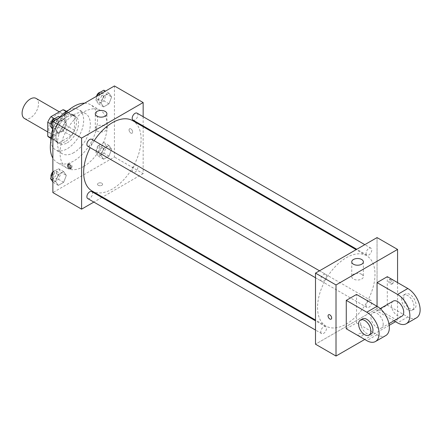 <?xml version="1.0" encoding="UTF-8"?>
<svg xmlns="http://www.w3.org/2000/svg" width="442" height="442" viewBox="0 0 442 442"><rect width="100%" height="100%" fill="white"/><g stroke="black" fill="none" stroke-linecap="round" stroke-linejoin="round"><path stroke-width="0.33" stroke-dasharray="2.21 1.66" d="M24.503 118.517A11.608 6.702 120 0 0 36.111 111.815A11.608 6.702 120 0 0 36.111 98.417M48.775 128.605A11.608 6.702 120 0 0 51.178 133.915A11.608 6.702 120 0 0 62.781 127.219A11.608 6.702 120 0 0 62.781 113.815A11.608 6.702 120 0 0 53.841 116.926A11.608 6.702 120 0 0 48.775 128.605M66.212 111.583L66.212 125.489A15.586 9 120 0 1 63.002 131.053L71.206 135.788A15.586 9 120 0 0 74.422 130.224L74.422 116.323L66.212 111.583A15.586 9 120 0 0 64.775 110.367M63.002 131.053L50.957 138.003A15.586 9 120 0 1 49.184 137.363M71.206 135.788L59.167 142.738L50.957 138.003M50.863 137.948L55.952 140.887L55.952 126.987L51.018 124.136M55.952 140.887A15.586 9 120 0 0 57.394 142.103A15.586 9 120 0 0 59.167 142.738M74.422 116.323A15.586 9 120 0 0 72.98 115.108A15.586 9 120 0 0 71.206 114.467L66.118 111.528M55.952 126.987A15.586 9 120 0 1 59.167 121.417L71.206 114.467M65.184 141.633A15.956 9.216 -60 0 1 57.206 142.423A15.956 9.216 -60 0 1 57.206 123.998A15.956 9.216 -60 0 1 73.168 114.782A15.956 9.216 -60 0 1 75.61 127.572A15.956 9.216 -60 0 1 65.184 141.633M67.239 142.821A15.956 9.216 120 0 0 77.665 128.755A15.956 9.216 120 0 0 75.217 115.97A15.956 9.216 120 0 0 62.919 120.246A15.956 9.216 120 0 0 55.952 136.302A15.956 9.216 120 0 0 59.261 143.611A15.956 9.216 120 0 0 67.239 142.821M59.167 121.417L54.233 118.572M74.422 130.224L66.212 125.489M68.709 110.064A23.211 13.404 -60 0 1 78.842 109.688A23.211 13.404 -60 0 1 82.405 128.285A23.211 13.404 -60 0 1 67.239 148.744A23.211 13.404 -60 0 1 55.631 149.893A23.211 13.404 -60 0 1 50.891 140.926M52.703 129.379A23.211 13.404 -60 0 1 59.858 117.119M73.908 152.589A23.211 13.404 -60 0 1 62.3 153.744A23.211 13.404 -60 0 1 62.3 126.937A23.211 13.404 -60 0 1 85.51 113.533A23.211 13.404 -60 0 1 89.069 132.136A23.211 13.404 -60 0 1 73.908 152.589M84.604 103.179A33.371 19.266 -60 0 1 90.588 104.743A33.371 19.266 -60 0 1 95.704 131.478A33.371 19.266 -60 0 1 73.908 160.882A33.371 19.266 -60 0 1 57.222 162.534A33.371 19.266 -60 0 1 52.874 158.131M52.874 133.429A33.371 19.266 -60 0 1 63.206 115.533M83.654 166.512A33.371 19.266 120 0 0 105.45 137.108A33.371 19.266 120 0 0 100.334 110.367A33.371 19.266 120 0 0 74.621 119.307A33.371 19.266 120 0 0 60.057 152.888A33.371 19.266 120 0 0 66.969 168.164A33.371 19.266 120 0 0 83.654 166.512M111.633 149.263L108.97 156.137L103.638 159.214L100.975 155.418L103.638 148.551L108.97 145.473L111.633 149.263L108.97 156.137L103.638 159.214L100.975 155.418L103.638 148.551L108.97 145.473L111.633 149.263L106.505 146.302L103.837 153.175L98.511 156.253L95.842 152.457L98.511 145.589L103.837 142.512L106.505 146.302M111.633 96.953L108.97 103.826L103.638 106.903L100.975 103.108L103.638 96.24L108.97 93.163L111.633 96.953L108.97 103.826L103.638 106.903L100.975 103.108L103.638 96.24L108.97 93.163L111.633 96.953L106.505 93.991L103.837 100.864L98.511 103.942L95.842 100.146L97.572 95.693M114.428 85.958L114.428 157.037L52.874 192.574M66.333 175.419L63.665 182.292L58.333 185.369L55.67 181.574L58.333 174.706L63.665 171.629L66.333 175.419L63.665 182.292L58.333 185.369L55.67 181.574L58.333 174.706L63.665 171.629L66.333 175.419L61.2 172.457L58.537 179.33L53.206 182.408L52.874 181.938M66.333 123.108L63.665 129.981L58.333 133.059L55.67 129.263L58.333 122.395L63.665 119.318L66.333 123.108L63.665 129.981L58.333 133.059L55.67 129.263L58.333 122.395L63.665 119.318L66.333 123.108L61.2 120.147L58.537 127.02L53.206 130.097L52.874 129.628M143.153 126.71L143.153 173.618L114.428 157.037M143.153 173.618L102.533 197.071M101.853 197.463L93.848 202.082M98.273 185.314A2.541 1.464 0 0 0 101.036 185.634A2.541 1.464 0 0 0 102.605 184.281A2.541 1.464 0 0 0 100.063 182.811A2.541 1.464 0 0 0 97.527 184.281A2.541 1.464 0 0 0 98.273 185.314A2.541 1.464 0 0 0 101.036 185.629A2.541 1.464 0 0 0 102.605 184.275A2.541 1.464 0 0 0 100.063 182.811A2.541 1.464 0 0 0 97.527 184.275A2.541 1.464 0 0 0 98.273 185.314M92.063 191.027A40.62 23.454 120 0 0 132.688 167.573A40.62 23.454 120 0 0 132.688 120.672M94.168 140.711A40.62 23.454 120 0 0 90.162 147.645M143.153 116.682L143.153 125.931M133.025 120.086A4.006 2.309 120 0 0 137.031 117.771A4.006 2.309 120 0 0 137.031 113.146M132.197 170.562A4.006 2.309 120 0 0 133.025 172.397A4.006 2.309 120 0 0 137.031 170.082A4.006 2.309 120 0 0 137.031 165.457A4.006 2.309 120 0 0 133.943 166.535A4.006 2.309 120 0 0 132.197 170.562M87.72 198.552A4.006 2.309 120 0 0 91.726 196.237A4.006 2.309 120 0 0 91.726 191.613M91.726 139.302A4.006 2.309 -60 0 1 92.555 141.136A4.006 2.309 -60 0 1 90.809 145.164A4.006 2.309 -60 0 1 87.72 146.241M129.047 129.937A2.541 1.464 -120 0 0 130.152 132.489A2.541 1.464 -120 0 0 132.114 133.175A2.541 1.464 -120 0 0 132.114 130.241A2.541 1.464 -120 0 0 129.572 128.777A2.541 1.464 -120 0 0 129.047 129.937A2.541 1.464 -120 0 0 130.152 132.495A2.541 1.464 -120 0 0 132.108 133.175A2.541 1.464 -120 0 0 132.108 130.241A2.541 1.464 -120 0 0 129.572 128.777A2.541 1.464 -120 0 0 129.047 129.937M68.648 164.203A2.541 1.464 60 0 1 69.057 163.717A2.541 1.464 60 0 1 71.013 164.396A2.541 1.464 60 0 1 72.118 166.949A2.541 1.464 60 0 1 71.593 168.115A2.541 1.464 60 0 1 70.969 168.22M96.986 130.97A5.801 3.348 180 0 1 95.29 128.6A5.801 3.348 180 0 1 101.091 125.246A5.801 3.348 180 0 1 106.898 128.6A5.801 3.348 180 0 1 103.312 131.694A5.801 3.348 180 0 1 96.986 130.97M317.549 307.472A40.62 23.454 120 0 0 325.964 326.069A40.62 23.454 120 0 0 366.584 302.615A40.62 23.454 120 0 0 366.584 255.708A40.62 23.454 120 0 0 335.279 266.592A40.62 23.454 120 0 0 317.549 307.472M326.456 276.178A4.006 2.309 -60 0 1 324.704 280.206A4.006 2.309 -60 0 1 321.621 281.278A4.006 2.309 -60 0 1 321.621 276.653A4.006 2.309 -60 0 1 325.627 274.344A4.006 2.309 -60 0 1 326.456 276.178M366.092 305.599A4.006 2.309 120 0 0 366.921 307.433A4.006 2.309 120 0 0 370.926 305.124A4.006 2.309 120 0 0 370.926 300.499A4.006 2.309 120 0 0 367.843 301.571A4.006 2.309 120 0 0 366.092 305.599M320.793 331.754A4.006 2.309 120 0 0 321.621 333.588A4.006 2.309 120 0 0 325.627 331.279A4.006 2.309 120 0 0 325.627 326.655A4.006 2.309 120 0 0 322.538 327.726A4.006 2.309 120 0 0 320.793 331.754M366.092 253.288A4.006 2.309 120 0 0 366.921 255.122A4.006 2.309 120 0 0 370.926 252.813A4.006 2.309 120 0 0 370.926 248.189A4.006 2.309 120 0 0 367.843 249.26A4.006 2.309 120 0 0 366.092 253.288M377.048 308.66L315.5 344.196L377.048 308.66L377.048 237.586L377.048 308.66L397.568 320.505L395.518 321.688M58.537 116.356L61.2 120.147M53.04 124.859A4.006 2.309 120 0 0 53.869 126.694A4.006 2.309 120 0 0 57.874 124.384A4.006 2.309 120 0 0 57.874 119.76A4.006 2.309 120 0 0 54.786 120.832A4.006 2.309 120 0 0 53.04 124.859M63.665 129.981L58.537 127.02M58.333 133.059L53.206 130.097M55.67 129.263L52.874 127.65M58.333 122.395L54.825 120.368M63.665 119.318L60.156 117.29M51.161 124.705A4.006 2.309 120 0 0 51.819 125.511A4.006 2.309 120 0 0 55.825 123.196A4.006 2.309 120 0 0 55.825 118.572A4.006 2.309 120 0 0 55.018 118.39M103.837 90.201L106.505 93.991M98.345 98.704A4.006 2.309 120 0 0 99.174 100.538A4.006 2.309 120 0 0 103.174 98.229A4.006 2.309 120 0 0 103.174 93.605A4.006 2.309 120 0 0 100.091 94.676A4.006 2.309 120 0 0 98.345 98.704M108.97 103.826L103.837 100.864M103.638 106.903L98.511 103.942M100.975 103.108L95.842 100.146M103.638 96.24L100.13 94.218M108.97 93.163L105.461 91.135M96.455 96.339A4.006 2.309 120 0 0 96.29 97.522A4.006 2.309 120 0 0 97.118 99.356A4.006 2.309 120 0 0 101.124 97.041A4.006 2.309 120 0 0 101.124 92.417A4.006 2.309 120 0 0 100.323 92.234M52.874 172.595L53.206 171.745L58.537 168.667L61.2 172.457M53.04 177.17A4.006 2.309 120 0 0 53.869 179.004A4.006 2.309 120 0 0 57.874 176.695A4.006 2.309 120 0 0 57.874 172.071A4.006 2.309 120 0 0 54.786 173.142A4.006 2.309 120 0 0 53.04 177.17M63.665 182.292L58.537 179.33M58.333 185.369L53.206 182.408M55.67 181.574L52.874 179.96M58.333 174.706L53.206 171.745M63.665 171.629L58.537 168.667M51.161 177.015A4.006 2.309 120 0 0 51.819 177.822A4.006 2.309 120 0 0 55.825 175.507A4.006 2.309 120 0 0 55.825 170.883A4.006 2.309 120 0 0 52.874 171.816M98.345 151.015A4.006 2.309 120 0 0 99.174 152.849A4.006 2.309 120 0 0 103.174 150.54A4.006 2.309 120 0 0 103.174 145.915A4.006 2.309 120 0 0 100.091 146.987A4.006 2.309 120 0 0 98.345 151.015M108.97 156.137L103.837 153.175M103.638 159.214L98.511 156.253M100.975 155.418L95.842 152.457M103.638 148.551L98.511 145.589M108.97 145.473L103.837 142.512M96.29 149.832A4.006 2.309 120 0 0 97.118 151.667A4.006 2.309 120 0 0 101.124 149.352A4.006 2.309 120 0 0 101.124 144.727A4.006 2.309 120 0 0 98.041 145.805A4.006 2.309 120 0 0 96.29 149.832M331.13 319.146L331.13 319.146A2.541 1.464 -120 0 0 331.13 316.218A2.541 1.464 -120 0 0 328.594 314.748L328.594 314.748M361.661 274.3A5.801 3.348 0 0 0 355.34 273.576A5.801 3.348 0 0 0 351.755 276.67A5.801 3.348 0 0 0 357.556 280.018A5.801 3.348 0 0 0 363.363 276.67A5.801 3.348 0 0 0 361.661 274.3M391.413 279.338A2.541 1.464 -120 0 0 390.142 279.211A2.541 1.464 -120 0 0 390.142 282.145A2.541 1.464 -120 0 0 392.684 283.609A2.541 1.464 -120 0 0 393.071 281.576A2.541 1.464 -120 0 0 391.413 279.338M397.568 282.598L397.568 320.505M390.38 279.935A2.541 1.464 60 0 1 392.037 282.173A2.541 1.464 60 0 1 391.645 284.206A2.541 1.464 60 0 1 389.109 282.742A2.541 1.464 60 0 1 389.109 279.808A2.541 1.464 60 0 1 390.38 279.935M362.429 335.754A2.541 1.464 0 0 0 363.175 334.716A2.541 1.464 0 0 0 360.639 333.251A2.541 1.464 0 0 0 358.097 334.716A2.541 1.464 0 0 0 359.666 336.075A2.541 1.464 0 0 0 362.429 335.754A2.541 1.464 180 0 1 359.666 336.069A2.541 1.464 180 0 1 358.097 334.716A2.541 1.464 180 0 1 360.639 333.251A2.541 1.464 180 0 1 363.175 334.716A2.541 1.464 180 0 1 362.429 335.754M389.214 325.329L364.738 339.456M346.274 328.793L356.534 322.87L356.534 294.444M416.53 317.809A17.409 10.05 60 0 1 407.828 316.947L387.308 305.102L377.048 311.024L377.048 306.289M387.308 305.102L387.308 276.675M383.203 324.058A8.707 5.028 60 0 1 381.402 328.041A8.707 5.028 60 0 1 372.7 323.014A8.707 5.028 60 0 1 372.7 312.964A8.707 5.028 60 0 1 379.407 315.295A8.707 5.028 60 0 1 383.203 324.058M356.534 322.87L377.048 334.716A17.409 10.05 -120 0 0 385.756 335.577M401.922 316.196A8.707 5.028 60 0 1 393.214 311.168A8.707 5.028 60 0 1 393.214 301.118M393.96 320.793L377.048 311.024M371.142 333.964A8.707 5.028 60 0 1 362.44 328.936A8.707 5.028 60 0 1 362.44 318.886M401.673 299.179A8.707 5.028 60 0 1 403.474 295.195A8.707 5.028 60 0 1 412.176 300.223A8.707 5.028 60 0 1 412.176 310.273A8.707 5.028 60 0 1 405.469 307.941A8.707 5.028 60 0 1 401.673 299.179M403.723 297.996A8.707 5.028 -120 0 0 407.524 306.759A8.707 5.028 -120 0 0 414.231 309.091A8.707 5.028 -120 0 0 414.231 299.035A8.707 5.028 -120 0 0 405.524 294.013A8.707 5.028 -120 0 0 403.723 297.996M377.048 334.716L366.794 340.638M407.828 316.947L397.568 322.87M47.747 131.937L51.178 133.915M59.355 111.837L62.781 113.815M75.217 115.97L73.168 114.782M59.261 143.611L57.206 142.423M72.98 115.108L66.433 111.323M57.394 142.103L50.847 138.324M85.51 113.533L78.842 109.688M62.3 153.744L55.631 149.893M100.334 110.367L90.588 104.743M66.969 168.164L57.222 162.534M69.057 163.717L68.018 164.313M71.593 168.115L70.56 168.711M106.898 128.6L106.898 113.798M95.29 128.6L95.29 113.798M366.584 255.708L356.119 249.669M325.964 326.069L315.5 320.025M315.5 277.742L321.621 281.278M319.5 270.808L325.627 274.344M370.926 300.499L137.031 165.457M366.921 307.433L133.025 172.397M325.627 326.655L315.5 320.809M321.621 333.588L315.5 330.052M370.926 248.189L364.805 244.653M366.921 255.122L356.793 249.277M57.874 119.76L55.825 118.572M53.869 126.694L51.819 125.511M103.174 93.605L101.124 92.417M99.174 100.538L97.118 99.356M57.874 172.071L55.825 170.883M53.869 179.004L51.819 177.822M103.174 145.915L101.124 144.727M99.174 152.849L97.118 151.667M351.755 261.868L351.755 276.67M363.363 261.868L363.363 276.67M390.142 279.211L389.109 279.808M392.684 283.609L391.645 284.206M381.402 328.041L388.943 323.688M372.7 312.964L380.236 308.61M405.524 294.013L403.474 295.195M414.231 309.091L412.176 310.273"/><path stroke-width="0.66" d="M59.355 111.837L36.111 98.417A11.608 6.702 120 0 0 27.166 101.527A11.608 6.702 120 0 0 22.1 113.207A11.608 6.702 120 0 0 24.503 118.517L47.747 131.937M54.233 118.572L50.957 116.682L63.002 109.732A15.586 9 120 0 1 64.775 110.367L66.433 111.323M50.863 137.948L47.747 136.147A15.586 9 120 0 0 49.184 137.363L50.847 138.324M47.747 136.147L47.747 122.246A15.586 9 120 0 1 50.957 116.682M51.018 124.136L47.747 122.246M66.118 111.528L63.002 109.732M50.891 140.926A23.211 13.404 -60 0 1 52.703 129.379M59.858 117.119A23.211 13.404 -60 0 1 68.709 110.064M52.874 158.131A33.371 19.266 -60 0 1 52.874 133.429M63.206 115.533A33.371 19.266 -60 0 1 84.604 103.179M93.848 202.082L81.599 209.154L52.874 192.574L52.874 121.495L114.428 85.958L143.153 102.544L143.153 116.682M102.533 197.071L101.853 197.463M90.162 147.645A40.62 23.454 120 0 0 83.654 172.435A40.62 23.454 120 0 0 92.063 191.027L315.5 320.025M356.119 249.669L132.688 120.672A40.62 23.454 120 0 0 94.168 140.711M143.153 125.931L143.153 126.71M81.599 209.154L81.599 138.081L143.153 102.544M364.805 244.653L137.031 113.146A4.006 2.309 120 0 0 133.943 114.224A4.006 2.309 120 0 0 132.197 118.252A4.006 2.309 120 0 0 133.025 120.086L356.793 249.277M315.5 320.809L91.726 191.613A4.006 2.309 120 0 0 88.643 192.69A4.006 2.309 120 0 0 86.892 196.718A4.006 2.309 120 0 0 87.72 198.552L315.5 330.052M315.5 277.742L87.72 146.241A4.006 2.309 -60 0 1 87.72 141.617A4.006 2.309 -60 0 1 91.726 139.302L319.5 270.808M81.599 138.081L52.874 121.495M96.986 116.169A5.801 3.348 180 0 1 95.29 113.798A5.801 3.348 180 0 1 101.091 110.445A5.801 3.348 180 0 1 106.898 113.798A5.801 3.348 180 0 1 103.312 116.892A5.801 3.348 180 0 1 96.986 116.169M71.085 167.546A2.541 1.464 60 0 1 70.56 168.711A2.541 1.464 60 0 1 68.018 167.242A2.541 1.464 60 0 1 68.018 164.313A2.541 1.464 60 0 1 69.98 164.993A2.541 1.464 60 0 1 71.085 167.546M70.969 168.22A2.541 1.464 60 0 1 69.057 166.645A2.541 1.464 60 0 1 68.648 164.203M364.738 339.456L336.014 356.042L315.5 344.196L315.5 273.117L377.048 237.586L397.568 249.426L397.568 282.598M52.874 129.628L50.543 126.301L53.206 119.434L58.537 116.356L60.156 117.29M52.874 127.65L50.543 126.301M54.825 120.368L53.206 119.434M55.018 118.39A4.006 2.309 120 0 0 50.99 123.677A4.006 2.309 120 0 0 51.161 124.705M97.572 95.693L98.511 93.279L103.837 90.201L105.461 91.135M100.13 94.218L98.511 93.279M100.323 92.234A4.006 2.309 120 0 0 96.455 96.339M52.874 181.938L50.543 178.612L52.874 172.595M52.874 179.96L50.543 178.612M52.874 171.816A4.006 2.309 120 0 0 50.99 175.988A4.006 2.309 120 0 0 51.161 177.015M329.865 319.019A2.541 1.464 -120 0 0 331.13 319.146A2.541 1.464 60 0 1 329.859 319.025A2.541 1.464 60 0 1 328.202 316.787A2.541 1.464 60 0 1 328.588 314.748A2.541 1.464 -120 0 0 328.202 316.781A2.541 1.464 -120 0 0 329.865 319.019M328.588 314.748A2.541 1.464 60 0 1 331.13 316.218A2.541 1.464 60 0 1 331.13 319.146M336.014 356.042L336.014 284.963L315.5 273.117L377.048 237.586M315.5 344.196L315.5 273.117M361.661 259.498A5.801 3.348 180 0 1 363.363 261.868A5.801 3.348 180 0 1 357.556 265.217A5.801 3.348 180 0 1 351.755 261.868A5.801 3.348 180 0 1 355.34 258.769A5.801 3.348 180 0 1 361.661 259.498M336.014 284.963L397.568 249.426M395.518 321.688L389.214 325.329M346.274 328.793L346.274 300.367L366.794 312.212A17.409 10.05 60 0 1 378.164 327.55A17.409 10.05 60 0 1 375.496 341.5A17.409 10.05 60 0 1 366.794 340.638L346.274 328.793M375.496 341.5L385.756 335.577A17.409 10.05 -120 0 0 388.424 321.627A17.409 10.05 -120 0 0 377.048 306.289L356.534 294.444L346.274 300.367M366.794 312.212L377.048 306.289L377.048 282.598L387.308 276.675L407.828 288.521A17.409 10.05 60 0 1 419.198 303.858A17.409 10.05 60 0 1 416.53 317.809L406.27 323.732A17.409 10.05 60 0 1 397.568 322.87L393.96 320.793M380.236 308.61L393.214 301.118A8.707 5.028 60 0 1 399.922 303.45A8.707 5.028 60 0 1 403.723 312.212A8.707 5.028 60 0 1 401.922 316.196L388.943 323.688M407.828 288.521L397.568 294.444L377.048 282.598M397.568 294.444A17.409 10.05 60 0 1 408.938 309.781A17.409 10.05 60 0 1 406.27 323.732M360.385 320.074L362.44 318.886A8.707 5.028 60 0 1 369.147 321.218A8.707 5.028 60 0 1 372.949 329.981A8.707 5.028 60 0 1 371.142 333.964L369.092 335.147A8.707 5.028 60 0 1 360.385 330.124A8.707 5.028 60 0 1 360.385 320.074A8.707 5.028 60 0 1 367.098 322.406A8.707 5.028 60 0 1 370.893 331.163A8.707 5.028 60 0 1 369.092 335.147"/></g></svg>
